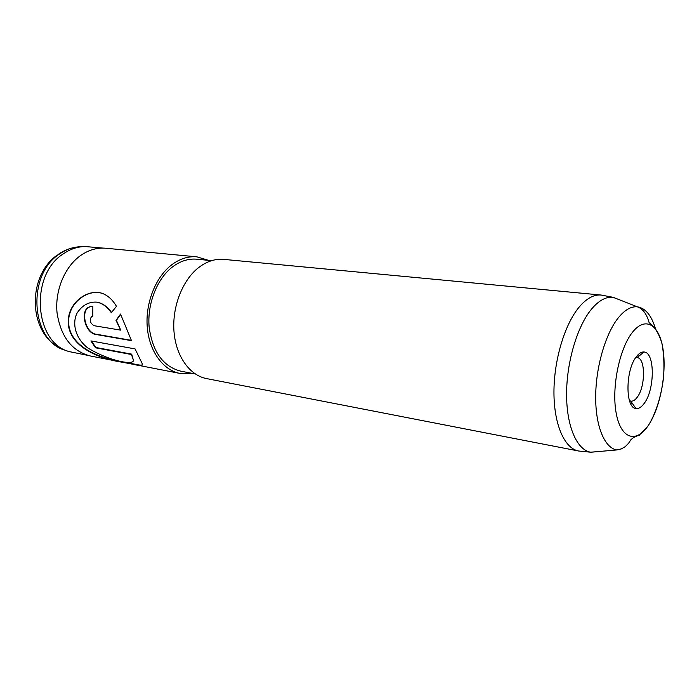 <?xml version="1.0" encoding="UTF-8"?>
<svg xmlns="http://www.w3.org/2000/svg" width="699" height="699" viewBox="0 0 699 699"><rect width="100%" height="100%" fill="white"/><g stroke="black" fill="none" stroke-linecap="round" stroke-linejoin="round"><path stroke-width="1.05" d="M87.672 355.345L70.206 351.807C34.434 344.24 28.982 275.1 63.469 253.746C70.459 248.966 77.755 246.572 85.383 246.555L103.146 248.093M644.321 403.236C641.525 407.141 638.72 408.898 635.898 408.496C625.221 408.076 625.352 370.26 636.273 356.813C638.886 353.371 641.472 351.763 644.041 352.008C654.954 352.2 654.998 389.221 644.321 403.236M629.441 400.614L630.874 401.139C633.032 401.409 635.181 400.073 637.313 397.128C645.605 386.416 645.57 357.914 637.147 357.643L635.618 357.748M598.632 451.545L590.541 452.192C576.876 449.833 566.531 426.276 566.583 394.166C566.583 362.099 577.234 326.337 591.476 309.168C598.711 300.57 605.841 296.612 612.874 297.276L620.459 300.177M638.021 354.769L637.995 357.862M631.477 402.143L630.9 404.144M581.271 451.274L578.51 450.986C564.547 448.435 553.949 424.634 553.949 392.331C553.905 360.072 564.722 324.17 579.261 306.957C586.592 298.394 593.835 294.419 601 295.03L603.726 295.528M578.51 450.986L206.546 378.596C189.717 375.415 175.903 356.237 173.99 331.553C172.024 306.887 182.465 280.168 198.586 267.612C206.729 261.374 215.109 258.621 223.741 259.381L601 295.03M195.318 373.965L180.648 371.143C162.989 366.451 152.478 351.693 149.123 326.879C147.139 303.742 157.048 278.7 172.504 266.913C180.342 261.033 188.442 258.464 196.795 259.207L211.657 260.648M192.251 373.38L180.062 373.441C163.173 370.252 149.271 351.422 147.271 327.281C145.217 303.156 155.58 277.075 171.683 264.834C179.826 258.744 188.223 256.087 196.873 256.839L208.547 260.343M122.91 362.318C103.338 359.653 71.761 349.116 68.467 325.533C65.505 302.379 90.04 286.511 104.649 294.419C109.175 296.691 113.116 300.657 116.471 306.328L111.333 312.706C106.964 306.485 101.958 302.955 96.331 302.117C88.458 301.785 82.019 305.472 77.012 313.196C71.7 324.065 75.894 338.683 87.611 347.822C110.04 361.698 136.855 366.197 133.107 359.234L131.438 354.507L95.58 347.822L90.905 340.92L135.082 348.906L141.775 362.72C143.452 365.769 141.381 366.451 135.554 364.782L90.311 355.974C71.875 351.143 60.796 336.769 57.056 312.846C54.758 290.566 64.771 266.616 80.726 255.432C88.79 249.875 97.161 247.481 105.846 248.241L196.873 256.839M94.007 325.699L120.744 330.146L116.008 320.395L120.534 314.061L131.482 340.649L96.479 334.559C84.282 333.947 78.873 306.913 91.49 306.555L92.853 306.555L92.784 316.271L91.752 316.385C89.184 319.871 89.935 322.982 94.007 325.699M111.525 312.453C107.235 306.45 102.29 303.017 96.698 302.169L96.567 302.151M133.107 359.234L131.709 354.148L95.85 347.482L91.429 341.016M142.308 364.738C141.696 365.341 139.451 365.21 135.554 364.319L135.248 364.258M135.554 364.319L123.129 361.899C104.116 359.181 73.552 349.552 69.096 326.94C64.858 304.624 87.794 287.7 102.849 293.641M120.744 330.146L116.383 320.317L120.665 314.358M131.351 340.343L96.82 334.34C84.64 333.72 79.249 306.94 91.849 306.564L92.853 306.555M92.775 316.175L92.294 316.254M81.486 246.73C73.945 246.747 66.728 249.106 59.817 253.816C25.723 274.882 31.14 343.034 66.519 350.54M613.137 297.302L637.401 306.835C642.862 308.801 646.785 314.087 649.153 322.711C654.631 326.599 658.877 333.423 661.901 343.165C663.823 353.371 664.382 364.695 663.569 377.137C661.376 395.905 655.811 413.616 648.218 425.726L639.664 434.752L633.556 437.565L630.961 439.636L628.567 443.288L625.273 446.635L621.245 448.924L616.763 449.946C604.591 447.928 595.504 426.268 595.679 396.683C595.81 367.141 605.386 334.061 618.126 318.036C624.661 309.937 631.083 306.206 637.401 306.835C645.326 308.093 651.302 315.214 655.321 328.189M639.978 434.525L639.192 435.704M632.106 332.759C645.081 315.695 659.253 324.371 662.975 348.897C666.89 373.205 660.214 408.102 648.2 425.612C636.256 443.463 621.035 439.042 616.291 413.694C611.345 388.6 619.069 349.43 632.106 332.759M58.882 253.955C64.133 250.408 69.821 248.145 75.955 247.166M630.76 401.112L635.898 408.496M629.546 400.92L630.769 401.121M612.874 297.276L601.166 295.048M180.062 373.441L135.912 364.852M590.541 452.192L578.676 451.021M616.763 449.946L590.795 452.236M635.81 357.477L637.034 357.635L644.041 352.008M57.423 254.978C26.737 275.895 27.899 333.947 61.329 348.556"/></g></svg>
